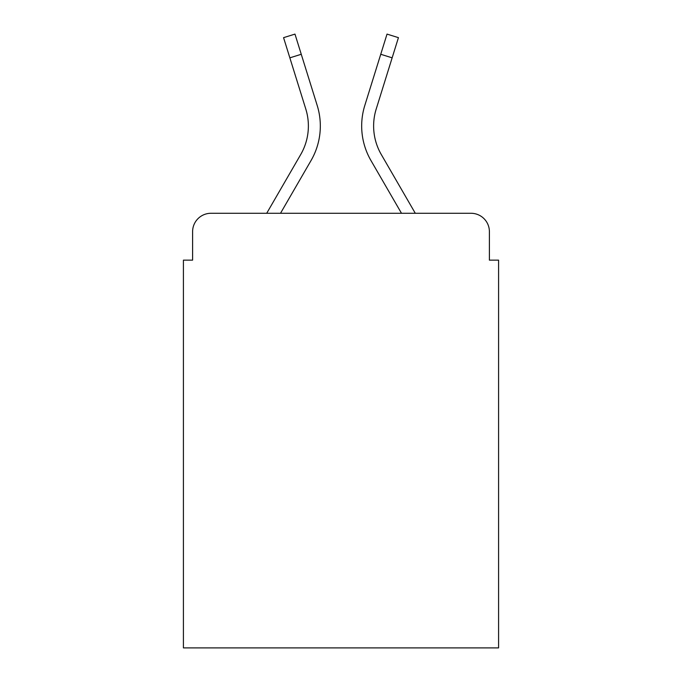 <?xml version="1.0" encoding="UTF-8"?>
<svg xmlns="http://www.w3.org/2000/svg" width="682" height="682" viewBox="0 0 682 682"><rect width="100%" height="100%" fill="white"/><g stroke="black" fill="none" stroke-linecap="round" stroke-linejoin="round"><path stroke-width="1.02" d="M192.605 231.658L192.605 260.14L192.605 231.658A18.38 18.38 0 0 1 210.985 213.278L266.705 213.278L300.711 154.533A56.973 56.973 0 0 0 305.8 109.052L283.567 37.655L294.974 34.1L317.207 105.497A68.916 68.916 0 0 1 311.052 160.517L280.507 213.278L401.493 213.278L370.948 160.517A68.916 68.916 0 0 1 364.793 105.497L387.026 34.1L398.433 37.655L392.141 57.834L380.744 54.279L364.793 105.497M489.395 260.14L489.395 231.658L489.395 260.14L498.585 260.14L498.585 647.9L183.415 647.9L183.415 260.14L192.605 260.14M489.395 231.658A18.38 18.38 0 0 0 471.015 213.278L210.985 213.278M392.141 57.834L376.2 109.052A56.973 56.973 0 0 0 381.289 154.533A56.973 56.973 0 0 1 376.2 109.052A56.973 56.973 0 0 0 381.289 154.533A56.973 56.973 0 0 1 376.2 109.052A56.973 56.973 0 0 0 381.289 154.533A56.973 56.973 0 0 1 376.2 109.052A56.973 56.973 0 0 0 381.289 154.533L415.295 213.278L471.015 213.278M289.859 57.834L301.256 54.279L317.207 105.497M300.711 154.533A56.973 56.973 0 0 0 305.8 109.052A56.973 56.973 0 0 1 300.711 154.533A56.973 56.973 0 0 0 305.8 109.052A56.973 56.973 0 0 1 300.711 154.533A56.973 56.973 0 0 0 305.8 109.052A56.973 56.973 0 0 1 300.711 154.533"/></g></svg>
